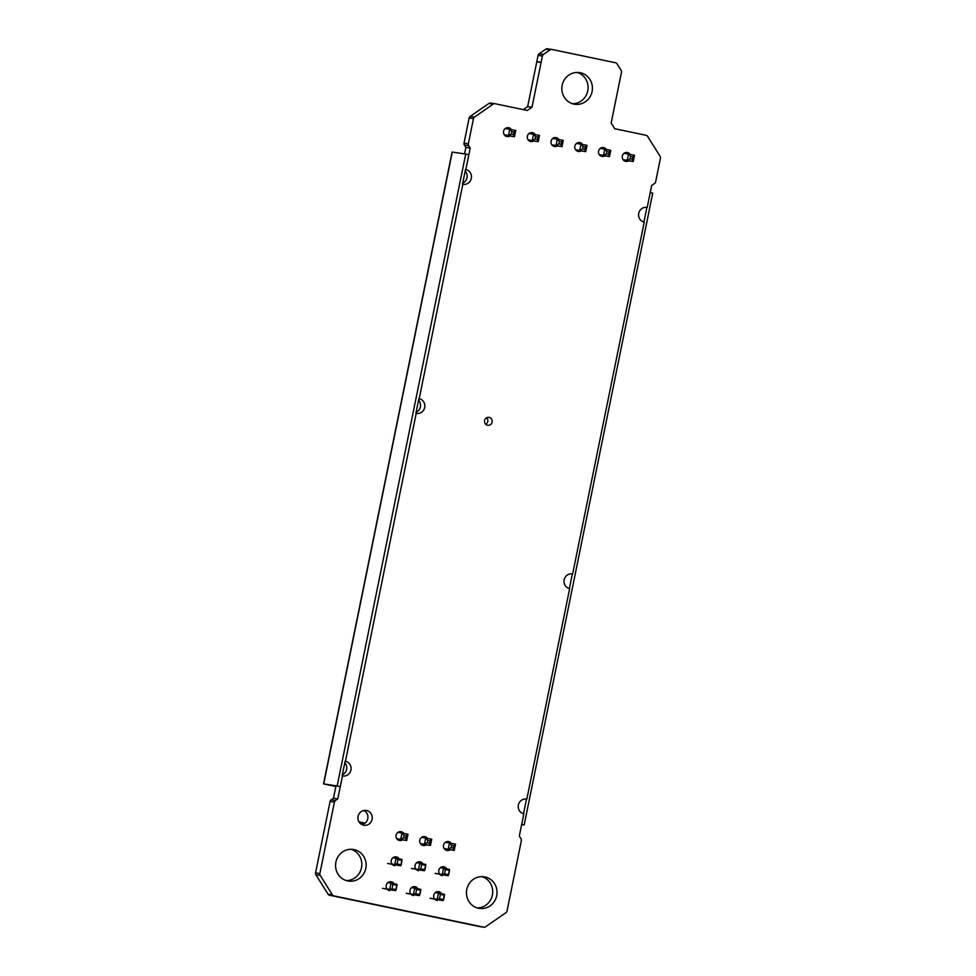 <?xml version="1.0" encoding="UTF-8"?>
<svg xmlns="http://www.w3.org/2000/svg" width="976" height="976" viewBox="0 0 976 976"><rect width="100%" height="100%" fill="white"/><g stroke="black" fill="none" stroke-linecap="round" stroke-linejoin="round"><path stroke-width="1.46" d="M339.99 786.449L323.544 783.874L335.854 786.497L326.484 784.472L335.988 785.863M465.503 169.507L462.514 184.208M418.875 398.659L415.886 413.36M345.126 761.182L342.137 775.871M468.529 154.635L465.723 154.049L337.184 785.863M465.723 154.049L452.095 152.061L323.544 783.874M521.66 824.561L524.185 824.94L521.684 824.415M650.236 192.589L652.724 193.114L524.185 824.94M646.893 207.412L643.916 222.077M572.339 573.912L569.35 588.577M526.515 799.076L523.539 813.752M547.548 48.824A2.501 2.391 98.3 0 0 545.755 49.19L539.118 53.778L543.449 54.412A2.501 2.391 98.3 0 0 542.412 55.998L541.143 62.22A2.513 2.403 98.3 0 0 541.094 62.476L531.993 107.238L527.308 110.471L495.027 103.724A2.501 2.391 98.3 0 0 493.234 104.09L474.507 117.047A2.501 2.391 98.3 0 0 473.47 118.633L468.358 143.765A2.501 2.391 98.3 0 0 468.687 145.644L470.2 148.059L465.833 169.556A7.503 7.161 -81.7 0 1 471.347 178.169A7.503 7.161 -81.7 0 1 462.844 184.257L419.204 398.708A7.503 7.161 -81.7 0 1 424.731 407.321A7.503 7.161 -81.7 0 1 416.215 413.409L345.455 761.231A7.503 7.161 -81.7 0 1 350.97 769.844A7.503 7.161 -81.7 0 1 342.466 775.92L337.781 798.905L335.451 800.527A2.501 2.391 98.3 0 0 334.414 802.113L319.884 873.52A2.501 2.391 98.3 0 0 320.213 875.399L332.365 894.797A2.501 2.391 98.3 0 0 333.865 895.87L483.73 927.176A2.501 2.391 98.3 0 0 485.536 926.81L505.983 912.658A2.501 2.391 98.3 0 0 507.032 911.072L521.355 840.653A2.501 2.391 98.3 0 0 521.025 838.787L519.317 836.054L523.844 813.813A7.503 7.161 -81.7 0 1 518.317 805.212A7.503 7.161 -81.7 0 1 526.833 799.124L569.655 588.65A7.503 7.161 -81.7 0 1 564.128 580.037A7.503 7.161 -81.7 0 1 572.644 573.949L644.221 222.15A7.503 7.161 -81.7 0 1 638.694 213.537A7.503 7.161 -81.7 0 1 647.21 207.461L651.687 185.464L654.591 183.451A2.501 2.391 98.3 0 0 655.64 181.853L660.447 158.222A2.501 2.391 98.3 0 0 660.118 156.343L647.588 136.347A2.501 2.391 98.3 0 0 646.075 135.286L614.746 128.734L611.159 123L621.48 72.261A2.501 2.391 98.3 0 0 621.151 70.394L617.039 63.818A2.501 2.391 98.3 0 0 615.527 62.757L551.879 49.459A2.501 2.391 98.3 0 0 550.074 49.825L543.449 54.412L539.13 53.778A2.501 2.391 98.3 0 0 538.081 55.364L536.824 61.586A2.513 2.403 98.3 0 0 536.776 61.842L527.662 106.604L523.282 109.629M647.21 207.461L646.466 207.351M572.644 573.949L571.899 573.839M526.833 799.124L526.088 799.015M337.781 798.905L333.463 798.27L331.12 799.893L335.439 800.527L331.12 799.893A2.501 2.391 98.3 0 0 330.083 801.479L315.553 872.886A2.501 2.391 98.3 0 0 315.882 874.764L328.034 894.162L332.365 894.809L328.034 894.162A2.501 2.391 98.3 0 0 329.546 895.236L479.411 926.541A2.501 2.391 98.3 0 0 479.68 926.578M336.025 785.692L333.463 798.27M344.809 762.72A7.503 7.161 -81.7 0 1 342.356 774.81M418.57 400.209A7.503 7.161 -81.7 0 1 416.105 412.299M465.186 171.044A7.503 7.161 -81.7 0 1 462.734 183.146M470.2 148.059L465.881 147.425L464.564 153.879M490.708 103.09A2.501 2.391 98.3 0 0 488.915 103.456L470.176 116.412L474.507 117.047L470.176 116.412A2.501 2.391 98.3 0 0 469.139 117.998L464.027 143.13A2.501 2.391 98.3 0 0 464.356 145.009L465.881 147.425M531.993 107.238L527.662 106.604M541.119 62.354L536.8 61.72M573.937 104.09A15.994 15.287 -81.7 0 1 562.078 85.742A15.994 15.287 -81.7 0 1 579.451 72.59A15.994 15.287 -81.7 0 1 592.249 90.634A15.994 15.287 -81.7 0 1 574.803 104.249A15.994 15.287 -81.7 0 1 573.937 104.09M577.267 72.431A15.994 15.287 -81.7 0 1 587.918 89.999A15.994 15.287 -81.7 0 1 572.668 103.761M557.711 145.753A4.502 4.294 -81.7 0 1 551.062 141.313A4.502 4.294 -81.7 0 1 558.821 139.446M553.697 137.909A4.502 4.294 -81.7 0 1 554.429 138.702M553.502 145.021A4.502 4.294 -81.7 0 1 552.575 145.583M581.464 150.707A4.502 4.294 -81.7 0 1 574.815 146.278A4.502 4.294 -81.7 0 1 582.574 144.411M577.45 142.874A4.502 4.294 -81.7 0 1 578.182 143.667M577.255 149.987A4.502 4.294 -81.7 0 1 576.328 150.548M510.216 135.823A4.502 4.294 -81.7 0 1 503.567 131.394A4.502 4.294 -81.7 0 1 511.326 129.527M506.202 127.99A4.502 4.294 -81.7 0 1 506.934 128.783M506.007 135.103A4.502 4.294 -81.7 0 1 505.068 135.652M533.957 140.788A4.502 4.294 -81.7 0 1 527.321 136.347A4.502 4.294 -81.7 0 1 535.08 134.481M529.944 132.956A4.502 4.294 -81.7 0 1 530.676 133.749M529.761 140.068A4.502 4.294 -81.7 0 1 528.821 140.617M487.549 425.255A4.002 3.819 -81.7 0 1 484.584 420.668A4.002 3.819 -81.7 0 1 488.927 417.386A4.002 3.819 -81.7 0 1 492.136 421.888A4.002 3.819 -81.7 0 1 487.549 425.255M486.67 417.777A4.002 3.819 -81.7 0 1 485.706 424.267M347.651 880.925A15.994 15.287 -81.7 0 1 335.805 862.577A15.994 15.287 -81.7 0 1 353.166 849.425A15.994 15.287 -81.7 0 1 365.963 867.469A15.994 15.287 -81.7 0 1 348.517 881.084A15.994 15.287 -81.7 0 1 347.651 880.925M350.982 849.266A15.994 15.287 -81.7 0 1 361.645 866.834A15.994 15.287 -81.7 0 1 346.382 880.596M394.865 865.761A4.502 4.294 -81.7 0 1 391.278 860.551A4.502 4.294 -81.7 0 1 399.172 858.904M393.914 857.16A4.502 4.294 -81.7 0 1 394.719 858.05M389.802 890.637A4.502 4.294 -81.7 0 1 386.215 885.439A4.502 4.294 -81.7 0 1 394.109 883.78M388.851 882.036A4.502 4.294 -81.7 0 1 389.656 882.926M363.597 825.208A7.503 7.161 -81.7 0 1 358.033 816.607A7.503 7.161 -81.7 0 1 366.183 810.446A7.503 7.161 -81.7 0 1 372.173 818.901A7.503 7.161 -81.7 0 1 363.597 825.208M363.963 810.483A7.503 7.161 -81.7 0 1 361.889 824.61M402.82 839.665A4.502 4.294 -81.7 0 1 396.024 835.358A4.502 4.294 -81.7 0 1 403.649 833.309M398.635 838.921A4.502 4.294 -81.7 0 1 397.525 839.616M413.543 895.602A4.502 4.294 -81.7 0 1 409.969 890.405A4.502 4.294 -81.7 0 1 417.862 888.746M412.604 887.001A4.502 4.294 -81.7 0 1 413.397 887.892M418.606 870.726A4.502 4.294 -81.7 0 1 415.032 865.517A4.502 4.294 -81.7 0 1 422.925 863.858M417.667 862.125A4.502 4.294 -81.7 0 1 418.46 863.016M426.573 844.63A4.502 4.294 -81.7 0 1 419.765 840.312A4.502 4.294 -81.7 0 1 427.403 838.274M422.388 843.886A4.502 4.294 -81.7 0 1 421.278 844.582M437.297 900.567A4.502 4.294 -81.7 0 1 433.722 895.358A4.502 4.294 -81.7 0 1 441.616 893.711M436.345 891.966A4.502 4.294 -81.7 0 1 437.15 892.857M442.36 875.679A4.502 4.294 -81.7 0 1 438.785 870.482A4.502 4.294 -81.7 0 1 446.679 868.823M441.408 867.078A4.502 4.294 -81.7 0 1 442.213 867.981M450.326 849.596A4.502 4.294 -81.7 0 1 443.519 845.277A4.502 4.294 -81.7 0 1 451.156 843.227M446.13 848.852A4.502 4.294 -81.7 0 1 445.032 849.547M478.557 908.278A15.994 15.287 -81.7 0 1 466.699 889.929A15.994 15.287 -81.7 0 1 484.072 876.777A15.994 15.287 -81.7 0 1 496.869 894.821A15.994 15.287 -81.7 0 1 479.423 908.424A15.994 15.287 -81.7 0 1 478.557 908.278M481.888 876.619A15.994 15.287 -81.7 0 1 492.551 894.187A15.994 15.287 -81.7 0 1 477.288 907.948M628.959 160.637A4.502 4.294 -81.7 0 1 622.31 156.197A4.502 4.294 -81.7 0 1 630.081 154.33M624.945 152.805A4.502 4.294 -81.7 0 1 625.677 153.598M624.762 159.918A4.502 4.294 -81.7 0 1 623.823 160.467M605.218 155.672A4.502 4.294 -81.7 0 1 598.569 151.243A4.502 4.294 -81.7 0 1 606.328 149.377M601.192 147.84A4.502 4.294 -81.7 0 1 601.924 148.633M601.009 154.952A4.502 4.294 -81.7 0 1 600.069 155.501M505.275 128.539L515.755 130.455L514.071 132.102L511.839 131.638L509.777 129.198L508.496 135.469L504.336 134.859M515.755 130.455L514.486 136.713L509.887 136.042M505.556 135.408L504.629 135.225M511.839 131.638L511.351 133.98L508.496 135.469L514.486 136.713L513.596 134.456L514.071 132.102M513.596 134.456L511.351 133.98M551.83 144.777L561.981 146.644L561.102 144.375L561.578 142.032L563.262 140.373L561.981 146.644L557.381 145.973M553.063 145.339L552.123 145.143M552.77 138.458L563.262 140.373M561.578 142.032L559.333 141.557L557.272 139.129L556.003 145.387L558.858 143.911L561.102 144.375M558.858 143.911L559.333 141.557M624.018 153.354L634.51 155.257L632.826 156.916L630.581 156.441L628.52 154.013L627.251 160.284L623.078 159.674M634.51 155.257L633.229 161.528L628.629 160.857M624.311 160.223L623.371 160.04M630.581 156.441L630.106 158.795L627.251 160.284L633.229 161.528L632.35 159.271L632.826 156.916M632.35 159.271L630.106 158.795M575.584 149.743L585.734 151.609L584.844 149.34L585.332 146.986L587.015 145.339L585.734 151.609L581.135 150.926M576.804 150.292L575.877 150.109M576.523 143.423L587.015 145.339M585.332 146.986L583.087 146.522L581.025 144.082L579.756 150.353L582.599 148.877L584.844 149.34M582.599 148.877L583.087 146.522M600.264 148.389L610.756 150.304L609.073 151.951L606.828 151.487L604.778 149.047L603.497 155.318L599.337 154.708M610.756 150.304L609.488 156.563L604.876 155.892M600.557 155.257L599.63 155.074M606.828 151.487L606.352 153.83L603.497 155.318L609.488 156.563L608.597 154.306L609.073 151.951M608.597 154.306L606.352 153.83M528.089 139.824L538.24 141.679L537.349 139.422L537.825 137.067L539.508 135.408L538.24 141.679L533.628 141.008M529.309 140.373L528.382 140.19M529.016 133.505L539.508 135.408M537.825 137.067L535.58 136.591L533.53 134.163L532.249 140.434L535.104 138.946L537.349 139.422M535.104 138.946L535.58 136.591M396.659 838.64L406.711 840.482L405.821 838.213L406.297 835.871L407.98 834.212L406.711 840.482L402.551 839.872M398.232 839.238L396.927 839.006M397.915 832.357L407.98 834.212M406.297 835.871L404.052 835.395L402.002 832.967L400.721 839.226L403.576 837.75L405.821 838.213M403.576 837.75L404.052 835.395M445.41 842.288L455.487 844.142L453.803 845.789L451.559 845.326L449.497 842.886L448.228 849.157L444.165 848.559M455.487 844.142L454.206 850.401L450.046 849.791M445.727 849.157L444.422 848.925M451.559 845.326L451.083 847.668L448.228 849.157L454.206 850.401L453.328 848.144L453.803 845.789M453.328 848.144L451.083 847.668M421.669 837.323L431.734 839.177L430.05 840.824L427.805 840.36L425.756 837.92L424.475 844.191L420.412 843.593M431.734 839.177L430.453 845.448L426.305 844.838M421.974 844.203L420.68 843.959M427.805 840.36L427.329 842.715L424.475 844.191L430.453 845.448L429.574 843.179L430.05 840.824M429.574 843.179L427.329 842.715M364.353 823.671L359.522 822.658L364.353 823.671M364.926 811.08L363.109 810.69L364.926 811.08M365.109 823.134L358.961 821.841L365.109 823.134M439.908 900.092L430.05 898.274L437.187 899.323L439.493 898.701L443.616 899.567L443.177 900.567L437.187 899.323L438.468 893.052L435.333 892.589L438.468 893.052L440.371 894.394L439.493 898.701L443.616 899.567L444.483 895.26L440.371 894.394L439.493 898.701L437.187 899.323L438.468 893.052L444.446 894.297L444.483 895.26L438.468 893.052L444.446 894.297L443.177 900.567L439.908 900.092M434.845 899.274L435.625 899.433L434.845 899.274M444.971 875.204L435.113 873.386L442.25 874.435L444.556 873.825L448.667 874.679L448.24 875.692L442.25 874.435L443.531 868.164L440.383 867.713L443.531 868.164L445.434 869.518L444.556 873.825L448.667 874.679L449.546 870.372L445.434 869.518L444.556 873.825L442.25 874.435L443.531 868.164L449.509 869.421L449.546 870.372L445.434 869.518L443.531 868.164L449.509 869.421L448.24 875.692L444.971 875.204M439.908 874.386L440.688 874.557L439.908 874.386M416.154 895.126L406.309 893.308L413.446 894.358L415.752 893.748L419.863 894.602L419.424 895.602L413.446 894.358L414.715 888.087L411.579 887.623L414.715 888.087L416.618 889.429L415.752 893.748L419.863 894.602L420.741 890.295L416.618 889.429L415.752 893.748L413.446 894.358L414.715 888.087L420.705 889.343L420.741 890.295L414.715 888.087L420.705 889.343L419.424 895.602L416.154 895.126M411.103 894.309L411.872 894.467L411.103 894.309M421.217 870.25L411.372 868.433L418.509 869.47L420.815 868.86L424.926 869.726L424.487 870.726L418.509 869.47L419.778 863.211L416.642 862.747L419.778 863.211L421.681 864.553L420.815 868.86L424.926 869.726L425.804 865.407L421.681 864.553L420.815 868.86L418.509 869.47L419.778 863.211L425.768 864.455L425.804 865.407L421.681 864.553L419.778 863.211L425.768 864.455L424.487 870.726L421.217 870.25M416.166 869.433L416.935 869.592L416.166 869.433M392.413 890.161L382.555 888.343L389.692 889.392L391.998 888.782L396.11 889.636L395.683 890.649L389.692 889.392L390.973 883.121L387.826 882.67L390.973 883.121L392.877 884.476L391.998 888.782L396.11 889.636L396.988 885.33L392.877 884.476L391.998 888.782L389.692 889.392L390.973 883.121L396.951 884.378L396.988 885.33L392.877 884.476L390.973 883.121L396.951 884.378L395.683 890.649L392.413 890.161M387.35 889.343L388.119 889.514L387.35 889.343M397.476 865.285L387.618 863.467L394.755 864.516L397.061 863.906L401.173 864.76L400.733 865.761L394.755 864.516L396.024 858.246L392.889 857.782L396.024 858.246L397.94 859.588L397.061 863.906L401.173 864.76L402.051 860.454L397.94 859.588L397.061 863.906L394.755 864.516L396.024 858.246L402.014 859.49L402.051 860.454L396.024 858.246L402.014 859.49L400.733 865.761L397.476 865.285M392.413 864.468L393.182 864.626L392.413 864.468M452.266 152.073L323.727 783.887M483.73 927.176L479.411 926.541M333.865 895.87L329.546 895.236M320.213 875.399L315.882 874.764M319.884 873.52L315.553 872.886M334.414 802.113L330.083 801.479M468.687 145.644L464.356 145.009M468.358 143.765L464.027 143.13M473.47 118.633L469.139 117.998M493.234 104.09L488.915 103.456M541.094 62.476L536.776 61.842M541.143 62.22L536.824 61.586M542.412 55.998L538.081 55.364M550.074 49.825L545.755 49.19M479.545 926.566L483.864 927.2M490.574 103.066L494.893 103.7M547.414 48.8L551.745 49.434"/></g></svg>
